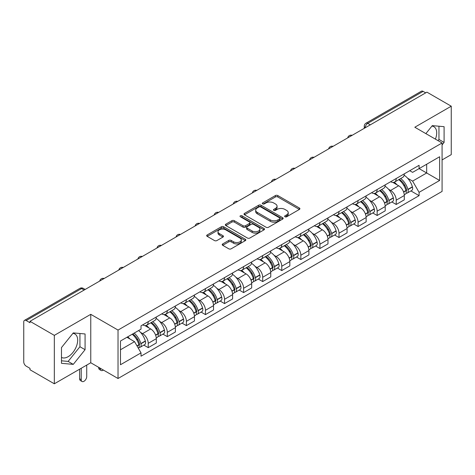<?xml version="1.0" encoding="UTF-8"?>
<svg xmlns="http://www.w3.org/2000/svg" width="475" height="475" viewBox="0 0 475 475"><rect width="100%" height="100%" fill="white"/><g stroke="black" fill="none" stroke-linecap="round" stroke-linejoin="round"><path stroke-width="0.71" d="M284.982 216.778A1.188 0.689 0 0 0 286.663 216.778L299.416 209.416A1.698 0.98 0 0 0 299.909 208.721A1.698 0.98 0 0 0 299.416 208.032L277.81 195.558A1.698 0.98 0 0 0 275.405 195.558L262.657 202.92A1.188 0.689 0 0 0 262.307 203.407A1.188 0.689 0 0 0 262.657 203.888A1.188 0.689 0 0 0 264.337 203.888L265.988 202.938A5.433 3.135 0 0 1 273.665 202.938L275.47 203.977A5.433 3.135 0 0 1 277.062 206.192A5.433 3.135 0 0 1 275.47 208.412L273.82 209.362A1.188 0.689 0 0 0 273.469 209.849A1.188 0.689 0 0 0 273.82 210.336A1.188 0.689 0 0 0 275.5 210.336L277.151 209.38A5.433 3.135 0 0 1 284.828 209.38L286.633 210.419A5.433 3.135 0 0 1 288.224 212.64A5.433 3.135 0 0 1 286.633 214.854L284.982 215.81A1.188 0.689 0 0 0 284.632 216.291A1.188 0.689 0 0 0 284.982 216.778L284.982 215.81M431.912 126.101A13.49 7.79 -60 0 1 433.907 126.712A13.49 7.79 -60 0 1 435.421 139.139M72.895 333.379A13.49 7.79 -60 0 1 74.884 333.99A13.49 7.79 -60 0 1 76.95 344.803A13.49 7.79 -60 0 1 68.139 356.689A13.49 7.79 -60 0 1 61.477 357.402M222.716 243.924A1.698 0.98 0 0 0 222.217 244.619A1.698 0.98 0 0 0 222.716 245.314L228.778 248.811A1.698 0.98 0 0 0 231.177 248.811L245.343 240.635A1.698 0.98 0 0 0 245.836 239.94A1.698 0.98 0 0 0 245.343 239.252L223.737 226.777A1.698 0.98 0 0 0 221.332 226.777L207.171 234.953A1.698 0.98 0 0 0 206.672 235.648A1.698 0.98 0 0 0 207.171 236.336L214.492 240.564A1.698 0.98 0 0 0 216.891 240.564L222.953 237.067A1.698 0.98 0 0 0 223.452 236.372A1.698 0.98 0 0 0 222.953 235.677L219.325 233.581A4.542 2.624 0 0 1 217.995 231.729A4.542 2.624 0 0 1 220.798 229.306A4.542 2.624 0 0 1 225.744 229.876L239.97 238.088A4.542 2.624 0 0 1 241.3 239.94A4.542 2.624 0 0 1 238.498 242.363A4.542 2.624 0 0 1 233.546 241.793L231.177 240.427A1.698 0.98 0 0 0 228.778 240.427L222.716 243.924L222.716 245.314M118.032 330.072L90.761 314.325L54.322 335.368L29.984 321.314L426.918 92.15L451.25 106.198L414.812 127.241L442.077 142.981L118.032 330.072L118.032 378.504L442.077 191.413L442.077 142.981M266.107 227.258A1.698 0.98 0 0 0 268.506 227.258L282.667 219.082A1.698 0.98 0 0 0 283.165 218.393A1.698 0.98 0 0 0 282.667 217.698L261.066 205.224A1.698 0.98 0 0 0 258.661 205.224L244.5 213.4A1.698 0.98 0 0 0 244.002 214.094A1.698 0.98 0 0 0 244.5 214.789L266.107 227.258M240.837 217.033A1.188 0.689 0 0 1 242.042 217.206L242.042 215.792L264.005 228.475A1.698 0.98 0 0 1 264.504 229.164A1.698 0.98 0 0 1 264.005 229.858L249.844 238.034A1.698 0.98 0 0 1 247.439 238.034L225.839 225.56L225.839 224.176A1.698 0.98 0 0 0 225.34 224.871A1.698 0.98 0 0 0 225.839 225.56M225.839 224.176L231.895 220.679A1.698 0.98 0 0 1 234.3 220.679L243.058 225.738A1.698 0.98 0 0 0 245.462 225.738L249.482 223.416A1.698 0.98 0 0 0 249.981 222.722A1.698 0.98 0 0 0 249.482 222.027L240.362 216.76A1.188 0.689 0 0 1 240.012 216.279A1.188 0.689 0 0 1 240.748 215.644A1.188 0.689 0 0 1 242.042 215.792M54.322 335.368L54.322 383.794L29.984 369.746L29.984 368.333L26.196 366.148A3.462 1.995 -120 0 1 23.75 361.908L23.75 321.949A3.462 1.995 -120 0 1 24.468 320.37L79.859 288.384A3.462 1.995 60 0 1 81.587 288.557L26.196 320.542A3.462 1.995 -120 0 0 24.468 320.37M442.077 159.927L451.25 154.63L451.25 106.198M54.322 383.794L90.761 362.758L118.032 378.504M29.984 321.314L29.984 322.727L26.196 320.542M370.298 124.836L367.733 123.357A3.462 1.995 60 0 0 365.999 123.185L421.396 91.206A3.462 1.995 60 0 1 423.124 91.372L367.733 123.357A3.462 1.995 120 0 0 365.287 127.591L365.287 127.733M425.695 92.857L423.124 91.372M396.221 178.493A7.956 4.596 60 0 1 394.577 182.067L402.646 177.407A7.956 4.596 -120 0 0 404.29 173.832M388.562 189.252L390.598 190.428A7.956 4.596 60 0 1 396.221 200.171L404.296 195.51A7.956 4.596 -120 0 0 398.668 185.767L392.89 182.43M404.296 195.51L404.296 199.815L396.221 204.476L391.845 201.946M394.577 182.067A7.956 4.596 60 0 1 390.658 181.705M396.221 200.171L396.221 204.476M377.144 189.507A7.956 4.596 60 0 1 375.499 193.076L383.568 188.421A7.956 4.596 -120 0 0 385.219 184.846M372.768 212.96L377.144 215.49L385.219 210.829L385.219 206.524A7.956 4.596 -120 0 0 379.59 196.781L373.813 193.444M375.499 193.076A7.956 4.596 60 0 1 371.581 192.719M369.485 200.266L371.521 201.442A7.956 4.596 60 0 1 377.144 211.179L377.144 215.49M358.073 200.521A7.956 4.596 60 0 1 356.422 204.09L364.491 199.435A7.956 4.596 -120 0 0 366.142 195.86M353.697 223.974L358.073 226.504L366.142 221.843L366.142 217.538A7.956 4.596 -120 0 0 360.519 207.795L354.742 204.458M356.422 204.09A7.956 4.596 60 0 1 352.509 203.733M350.413 211.28L352.444 212.45A7.956 4.596 60 0 1 358.073 222.193L358.073 226.504M338.996 211.535A7.956 4.596 60 0 1 337.345 215.104L345.42 210.449A7.956 4.596 -120 0 0 347.065 206.874M334.62 234.988L338.996 237.518L347.065 232.857L347.065 228.546A7.956 4.596 -120 0 0 341.442 218.809L335.665 215.472M337.345 215.104A7.956 4.596 60 0 1 333.432 214.748M331.336 222.288L333.367 223.464A7.956 4.596 60 0 1 338.996 233.207L338.996 237.518M319.918 222.549A7.956 4.596 60 0 1 318.274 226.118L326.343 221.457A7.956 4.596 -120 0 0 327.988 217.888M315.543 246.002L319.918 248.526L327.988 243.871L327.988 239.56A7.956 4.596 -120 0 0 322.365 229.817L316.588 226.486M318.274 226.118A7.956 4.596 60 0 1 314.355 225.762M312.259 233.302L314.296 234.478A7.956 4.596 60 0 1 319.918 244.221L319.918 248.526M300.841 233.563A7.956 4.596 60 0 1 299.197 237.132L307.266 232.471A7.956 4.596 -120 0 0 308.91 228.902M296.465 257.017L300.841 259.54L308.91 254.885L308.91 250.574A7.956 4.596 -120 0 0 303.288 240.831L297.51 237.5M299.197 237.132A7.956 4.596 60 0 1 295.278 236.776M293.182 244.316L295.218 245.492A7.956 4.596 60 0 1 300.841 255.235L300.841 259.54M281.764 244.578A7.956 4.596 60 0 1 280.119 248.146L288.188 243.485A7.956 4.596 -120 0 0 289.839 239.917M277.388 268.031L281.764 270.554L289.839 265.899L289.839 261.588A7.956 4.596 -120 0 0 284.21 251.845L278.433 248.514M280.119 248.146A7.956 4.596 60 0 1 276.201 247.79M274.105 255.33L276.141 256.506A7.956 4.596 60 0 1 281.764 266.249L281.764 270.554M262.693 255.586A7.956 4.596 60 0 1 261.042 259.16L269.111 254.499A7.956 4.596 -120 0 0 270.762 250.931M258.311 279.045L262.693 281.568L270.762 276.907L270.762 272.603A7.956 4.596 -120 0 0 265.133 262.859L259.362 259.522M261.042 259.16A7.956 4.596 60 0 1 257.129 258.798M255.027 266.344L257.064 267.52A7.956 4.596 60 0 1 262.693 277.263L262.693 281.568M243.616 266.6A7.956 4.596 60 0 1 241.965 270.174L250.04 265.513A7.956 4.596 -120 0 0 251.685 261.945M239.24 290.059L243.616 292.582L251.685 287.921L251.685 283.617A7.956 4.596 -120 0 0 246.062 273.873L240.285 270.536M241.965 270.174A7.956 4.596 60 0 1 238.052 269.812M235.956 277.358L237.987 278.534A7.956 4.596 60 0 1 243.616 288.277L243.616 292.582M224.538 277.614A7.956 4.596 60 0 1 222.888 281.188L230.963 276.527A7.956 4.596 -120 0 0 232.607 272.959M220.162 301.067L224.538 303.596L232.607 298.935L232.607 294.631A7.956 4.596 -120 0 0 226.985 284.887L221.208 281.55M222.888 281.188A7.956 4.596 60 0 1 218.975 280.826M216.879 288.373L218.916 289.548A7.956 4.596 60 0 1 224.538 299.292L224.538 303.596M205.461 288.628A7.956 4.596 60 0 1 203.817 292.202L211.886 287.541A7.956 4.596 -120 0 0 213.53 283.967M201.085 312.081L205.461 314.61L213.53 309.949L213.53 305.645A7.956 4.596 -120 0 0 207.908 295.901L202.13 292.564M203.817 292.202A7.956 4.596 60 0 1 199.898 291.84M197.802 299.387L199.838 300.562A7.956 4.596 60 0 1 205.461 310.306L205.461 314.61M186.384 299.642A7.956 4.596 60 0 1 184.739 303.21L192.808 298.555A7.956 4.596 -120 0 0 194.459 294.981M182.008 323.095L186.384 325.624L194.459 320.963L194.459 316.659A7.956 4.596 -120 0 0 188.83 306.915L183.053 303.578M184.739 303.21A7.956 4.596 60 0 1 180.821 302.854M178.725 310.401L180.761 311.576A7.956 4.596 60 0 1 186.384 321.314L186.384 325.624M167.307 310.656A7.956 4.596 60 0 1 165.662 314.224L173.731 309.569A7.956 4.596 -120 0 0 175.382 305.995M162.931 334.109L167.307 336.638L175.382 331.978L175.382 327.673A7.956 4.596 -120 0 0 169.753 317.929L163.976 314.593M165.662 314.224A7.956 4.596 60 0 1 161.743 313.868M159.648 321.415L161.684 322.584A7.956 4.596 60 0 1 167.307 332.328L167.307 336.638M148.236 321.67A7.956 4.596 60 0 1 146.585 325.238L154.654 320.583A7.956 4.596 -120 0 0 156.305 317.009M143.86 345.123L148.236 347.652L156.305 342.992L156.305 338.681A7.956 4.596 -120 0 0 150.682 328.943L144.905 325.607M146.585 325.238A7.956 4.596 60 0 1 142.672 324.882M140.576 332.429L142.607 333.598A7.956 4.596 60 0 1 148.236 343.342L148.236 347.652M409.735 170.691L412.609 172.354L439.63 156.75L426.669 164.231L426.669 172.989L412.609 181.106L407.639 178.238M120.478 349.766L134.538 341.65L141.022 352.872L120.478 364.735L120.478 341.014L141.022 329.151L141.022 325.832L419.093 165.294L419.093 168.607L439.63 180.47L419.093 192.333L412.609 181.106M439.63 156.75L439.63 180.47M141.022 352.872L141.022 356.191L419.093 195.652L419.093 192.333M442.077 144.923L444.095 142.411L444.095 126.677L432.298 125.626L425.867 133.623M90.761 314.325L90.761 362.758M61.477 363.316L73.275 364.372L85.073 349.695L85.073 333.961L73.275 332.904L61.477 347.581L61.477 363.316M134.538 341.65L126.956 337.274M410.923 190.932L419.093 195.652M438.009 140.63L438.959 139.448L438.959 126.219M438.959 139.448L444.095 142.411M61.477 360.81L68.139 361.41L79.937 346.726L79.937 333.497M68.139 361.41L73.275 364.372M79.937 346.726L85.073 349.695M285.457 216.944L286.633 216.268A5.433 3.135 0 0 0 288.224 214.053L288.224 212.64M277.062 206.192L277.062 207.605A5.433 3.135 0 0 1 275.47 209.825L274.295 210.502M299.392 209.428L277.81 196.971A1.698 0.98 0 0 0 275.405 196.971L263.132 204.06M282.667 217.698L282.667 219.082L261.066 206.637A1.698 0.98 0 0 0 258.661 206.637L244.524 214.801M279.668 218.874A1.188 0.689 0 0 0 280.018 218.393A1.188 0.689 0 0 0 279.668 217.906L260.704 206.958A1.188 0.689 0 0 0 259.023 206.958L257.284 207.961A5.433 3.135 0 0 0 255.692 210.176A5.433 3.135 0 0 0 257.284 212.396L270.245 219.877A5.433 3.135 0 0 0 277.928 219.877L279.668 218.874L279.668 220.287A1.188 0.689 0 0 0 280.018 219.8L280.018 218.393M255.692 210.176L255.692 211.589A5.433 3.135 0 0 0 257.284 213.809L257.284 212.396M279.668 220.287L277.928 221.291A5.433 3.135 0 0 1 270.245 221.291L257.284 213.809M225.857 225.578L231.895 222.086L231.895 220.679M249.981 222.722L249.981 224.135A1.698 0.98 0 0 1 249.482 224.823L245.462 227.145A1.698 0.98 0 0 1 243.058 227.145L234.3 222.086A1.698 0.98 0 0 0 231.895 222.086M242.042 217.206L263.981 229.87M252.154 230.987A4.542 2.624 0 0 0 257.1 231.551A4.542 2.624 0 0 0 259.902 229.134A4.542 2.624 0 0 0 258.572 227.276L253.561 224.384A1.698 0.98 0 0 0 251.162 224.384L247.143 226.706A1.698 0.98 0 0 0 246.644 227.4A1.698 0.98 0 0 0 247.143 228.089L252.154 230.987L252.154 232.4A4.542 2.624 0 0 0 257.1 232.964A4.542 2.624 0 0 0 259.902 230.541L259.902 229.134M246.644 227.4L246.644 228.813A1.698 0.98 0 0 0 247.143 229.502L247.143 228.089M252.154 232.4L247.143 229.502M241.3 239.94L241.3 241.353A4.542 2.624 0 0 1 238.498 243.776A4.542 2.624 0 0 1 233.546 243.206L231.177 241.84A1.698 0.98 0 0 0 228.778 241.84L222.739 245.326M217.995 231.729L217.995 233.142A4.542 2.624 0 0 0 219.325 234.994L219.325 233.581M222.935 237.078L219.325 234.994M245.32 240.647L223.737 228.19A1.698 0.98 0 0 0 221.332 228.19L207.195 236.354M399.226 179.378A10.895 6.288 60 0 1 399.279 179.413A10.895 6.288 60 0 1 406.446 189.187L406.511 189.412A2.12 1.223 60 0 1 406.178 191.075A2.12 1.223 60 0 1 406.131 191.104M398.751 179.657A13.146 7.588 60 0 1 405.971 190.499L406.036 190.724A4.364 2.523 60 0 1 405.347 194.156L404.261 194.78M406.095 193.188A4.364 2.523 -120 0 0 407.301 193.022A4.364 2.523 -120 0 0 407.989 189.596L407.93 189.371A13.146 7.588 -120 0 0 400.704 178.529M404.13 175.233A13.146 7.588 60 0 1 412.389 186.794L412.454 187.019A4.364 2.523 60 0 1 411.766 190.445L407.301 193.022M394.268 182.216A13.146 7.588 60 0 1 397.011 184.811M403.4 184.828L405.074 185.796M380.148 190.392A10.895 6.288 60 0 1 380.202 190.428A10.895 6.288 60 0 1 387.374 200.201L387.434 200.426A2.12 1.223 60 0 1 387.101 202.089A2.12 1.223 60 0 1 387.054 202.118M379.673 190.671A13.146 7.588 60 0 1 386.893 201.513L386.959 201.738A4.364 2.523 60 0 1 386.27 205.17L385.183 205.794M387.018 204.203A4.364 2.523 -120 0 0 388.223 204.036A4.364 2.523 -120 0 0 388.918 200.61L388.853 200.385A13.146 7.588 -120 0 0 381.627 189.537M385.053 186.242A13.146 7.588 60 0 1 393.318 197.808L393.377 198.033A4.364 2.523 60 0 1 392.688 201.459L388.223 204.036M375.191 193.23A13.146 7.588 60 0 1 377.934 195.825M384.322 195.842L386.003 196.81M361.071 201.406A10.895 6.288 60 0 1 361.131 201.442A10.895 6.288 60 0 1 368.297 211.215L368.363 211.44A2.12 1.223 60 0 1 368.024 213.103A2.12 1.223 60 0 1 367.977 213.132M360.596 201.685A13.146 7.588 60 0 1 367.816 212.527L367.882 212.752A4.364 2.523 60 0 1 367.193 216.178L366.106 216.808M367.941 215.217A4.364 2.523 -120 0 0 369.152 215.05A4.364 2.523 -120 0 0 369.841 211.624L369.776 211.399A13.146 7.588 -120 0 0 362.556 200.551M365.976 197.256A13.146 7.588 60 0 1 374.241 208.822L374.306 209.047A4.364 2.523 60 0 1 373.611 212.473L369.152 215.05M356.113 204.244A13.146 7.588 60 0 1 358.857 206.833M365.251 206.857L366.926 207.818M341.994 212.42A10.895 6.288 60 0 1 342.053 212.45A10.895 6.288 60 0 1 349.22 222.229L349.285 222.454A2.12 1.223 60 0 1 348.947 224.117A2.12 1.223 60 0 1 348.899 224.141M341.519 212.693A13.146 7.588 60 0 1 348.745 223.541L348.804 223.767A4.364 2.523 60 0 1 348.116 227.192L347.029 227.822M348.864 226.231A4.364 2.523 -120 0 0 350.075 226.064A4.364 2.523 -120 0 0 350.764 222.638L350.698 222.413A13.146 7.588 -120 0 0 343.478 211.565M346.898 208.27A13.146 7.588 60 0 1 355.163 219.836L355.229 220.062A4.364 2.523 60 0 1 354.54 223.487L350.075 226.064M337.036 215.258A13.146 7.588 60 0 1 339.779 217.847M346.174 217.865L347.848 218.833M322.923 223.434A10.895 6.288 60 0 1 322.976 223.464A10.895 6.288 60 0 1 330.143 233.243L330.208 233.468A2.12 1.223 60 0 1 329.876 235.131A2.12 1.223 60 0 1 329.828 235.155M322.442 223.707A13.146 7.588 60 0 1 329.668 234.555L329.733 234.781A4.364 2.523 60 0 1 329.038 238.207L327.958 238.836M329.787 237.245A4.364 2.523 -120 0 0 330.998 237.078A4.364 2.523 -120 0 0 331.687 233.652L331.621 233.427A13.146 7.588 -120 0 0 324.401 222.579M327.821 219.284A13.146 7.588 60 0 1 336.086 230.85L336.152 231.076A4.364 2.523 60 0 1 335.463 234.502L330.998 237.078M317.959 226.272A13.146 7.588 60 0 1 320.708 228.861M327.097 228.879L328.771 229.847M303.846 234.448A10.895 6.288 60 0 1 303.899 234.478A10.895 6.288 60 0 1 311.066 244.257L311.131 244.482A2.12 1.223 60 0 1 310.798 246.145A2.12 1.223 60 0 1 310.751 246.169M303.371 234.721A13.146 7.588 60 0 1 310.591 245.569L310.656 245.795A4.364 2.523 60 0 1 309.967 249.221L308.881 249.85M310.709 248.259A4.364 2.523 -120 0 0 311.921 248.092A4.364 2.523 -120 0 0 312.609 244.661L312.55 244.435A13.146 7.588 -120 0 0 305.324 233.593M308.75 230.298A13.146 7.588 60 0 1 317.009 241.858L317.074 242.084A4.364 2.523 60 0 1 316.386 245.516L311.921 248.092M298.888 237.286A13.146 7.588 60 0 1 301.631 239.875M308.02 239.893L309.694 240.861M284.768 245.462A10.895 6.288 60 0 1 284.822 245.492A10.895 6.288 60 0 1 291.994 255.271L292.054 255.497A2.12 1.223 60 0 1 291.721 257.159A2.12 1.223 60 0 1 291.674 257.183M284.293 245.735A13.146 7.588 60 0 1 291.513 256.583L291.579 256.809A4.364 2.523 60 0 1 290.89 260.235L289.803 260.864M291.638 259.267A4.364 2.523 -120 0 0 292.843 259.107A4.364 2.523 -120 0 0 293.538 255.675L293.473 255.449A13.146 7.588 -120 0 0 286.247 244.607M289.673 241.312A13.146 7.588 60 0 1 297.932 252.872L297.997 253.098A4.364 2.523 60 0 1 297.308 256.53L292.843 259.107M279.811 248.3A13.146 7.588 60 0 1 282.554 250.889M288.942 250.907L290.617 251.875M265.691 256.476A10.895 6.288 60 0 1 265.745 256.506A10.895 6.288 60 0 1 272.917 266.285L272.983 266.511A2.12 1.223 60 0 1 272.644 268.173A2.12 1.223 60 0 1 272.597 268.197M265.216 256.749A13.146 7.588 60 0 1 272.436 267.591L272.502 267.823A4.364 2.523 60 0 1 271.813 271.249L270.726 271.878M272.561 270.281A4.364 2.523 -120 0 0 273.772 270.121A4.364 2.523 -120 0 0 274.461 266.689L274.396 266.463A13.146 7.588 -120 0 0 267.17 255.621M270.596 252.326A13.146 7.588 60 0 1 278.861 263.886L278.92 264.112A4.364 2.523 60 0 1 278.231 267.544L273.772 270.121M260.733 259.314A13.146 7.588 60 0 1 263.477 261.903M269.865 261.921L271.546 262.889M246.614 267.49A10.895 6.288 60 0 1 246.673 267.52A10.895 6.288 60 0 1 253.84 277.299L253.905 277.525A2.12 1.223 60 0 1 253.567 279.187A2.12 1.223 60 0 1 253.519 279.211M246.139 267.763A13.146 7.588 60 0 1 253.365 278.605L253.424 278.831A4.364 2.523 60 0 1 252.736 282.263L251.649 282.886M253.484 281.295A4.364 2.523 -120 0 0 254.695 281.135A4.364 2.523 -120 0 0 255.384 277.703L255.318 277.477A13.146 7.588 -120 0 0 248.098 266.635M251.518 263.34A13.146 7.588 60 0 1 259.783 274.9L259.849 275.126A4.364 2.523 60 0 1 259.154 278.558L254.695 281.135M241.656 270.328A13.146 7.588 60 0 1 244.399 272.917M250.794 272.935L252.468 273.903M227.543 278.504A10.895 6.288 60 0 1 227.596 278.534A10.895 6.288 60 0 1 234.763 288.307L234.828 288.533A2.12 1.223 60 0 1 234.496 290.201A2.12 1.223 60 0 1 234.448 290.225M227.062 278.777A13.146 7.588 60 0 1 234.288 289.619L234.353 289.845A4.364 2.523 60 0 1 233.658 293.277L232.578 293.9M234.407 292.309A4.364 2.523 -120 0 0 235.618 292.149A4.364 2.523 -120 0 0 236.307 288.717L236.241 288.491A13.146 7.588 -120 0 0 229.021 277.649M232.441 274.354A13.146 7.588 60 0 1 240.706 285.914L240.772 286.14A4.364 2.523 60 0 1 240.083 289.572L235.618 292.149M222.579 281.337A13.146 7.588 60 0 1 225.328 283.931M231.717 283.949L233.391 284.917M208.466 289.512A10.895 6.288 60 0 1 208.519 289.548A10.895 6.288 60 0 1 215.686 299.321L215.751 299.547A2.12 1.223 60 0 1 215.418 301.215A2.12 1.223 60 0 1 215.371 301.239M207.985 289.792A13.146 7.588 60 0 1 215.211 300.633L215.276 300.859A4.364 2.523 60 0 1 214.587 304.291L213.501 304.914M215.329 303.323A4.364 2.523 -120 0 0 216.541 303.157A4.364 2.523 -120 0 0 217.229 299.731L217.164 299.505A13.146 7.588 -120 0 0 209.944 288.663M213.37 285.368A13.146 7.588 60 0 1 221.629 296.928L221.694 297.154A4.364 2.523 60 0 1 221.006 300.58L216.541 303.157M203.508 292.351A13.146 7.588 60 0 1 206.251 294.945M212.64 294.963L214.314 295.931M189.388 300.527A10.895 6.288 60 0 1 189.442 300.562A10.895 6.288 60 0 1 196.614 310.335L196.674 310.561A2.12 1.223 60 0 1 196.341 312.223A2.12 1.223 60 0 1 196.294 312.253M188.913 300.806A13.146 7.588 60 0 1 196.133 311.647L196.199 311.873A4.364 2.523 60 0 1 195.51 315.305L194.423 315.928M196.258 314.337A4.364 2.523 -120 0 0 197.463 314.171A4.364 2.523 -120 0 0 198.152 310.745L198.093 310.519A13.146 7.588 -120 0 0 190.867 299.672M194.293 296.382A13.146 7.588 60 0 1 202.552 307.942L202.617 308.168A4.364 2.523 60 0 1 201.928 311.594L197.463 314.171M184.431 303.365A13.146 7.588 60 0 1 187.174 305.959M193.562 305.977L195.237 306.945M170.311 311.541A10.895 6.288 60 0 1 170.365 311.576A10.895 6.288 60 0 1 177.537 321.349L177.602 321.575A2.12 1.223 60 0 1 177.264 323.238A2.12 1.223 60 0 1 177.217 323.267M169.836 311.82A13.146 7.588 60 0 1 177.056 322.662L177.122 322.887A4.364 2.523 60 0 1 176.433 326.313L175.346 326.942M177.181 325.351A4.364 2.523 -120 0 0 178.386 325.185A4.364 2.523 -120 0 0 179.081 321.759L179.016 321.533A13.146 7.588 -120 0 0 171.79 310.686M175.216 307.39A13.146 7.588 60 0 1 183.481 318.957L183.54 319.182A4.364 2.523 60 0 1 182.851 322.608L178.386 325.185M165.353 314.379A13.146 7.588 60 0 1 168.097 316.968M174.485 316.991L176.166 317.953M151.234 322.555A10.895 6.288 60 0 1 151.293 322.584A10.895 6.288 60 0 1 158.46 332.363L158.525 332.589A2.12 1.223 60 0 1 158.187 334.252A2.12 1.223 60 0 1 158.139 334.275M100.296 368.267L100.296 368.689A3.889 2.244 120 0 0 101.104 370.47A3.889 2.244 120 0 0 103.396 370.055M101.104 370.47L99.513 369.55A3.889 2.244 -60 0 1 98.711 367.769L98.711 367.347M150.759 322.834A13.146 7.588 60 0 1 157.985 333.676L158.044 333.901A4.364 2.523 60 0 1 157.356 337.327L156.269 337.957M158.104 336.365A4.364 2.523 -120 0 0 159.315 336.199A4.364 2.523 -120 0 0 160.004 332.773L159.938 332.548A13.146 7.588 -120 0 0 152.718 321.7M156.138 318.404A13.146 7.588 60 0 1 164.403 329.971L164.469 330.196A4.364 2.523 60 0 1 163.774 333.622L159.315 336.199M146.276 325.393A13.146 7.588 60 0 1 149.019 327.982M155.414 327.999L157.088 328.967M132.745 333.931A10.895 6.288 60 0 1 139.383 343.378L139.448 343.603A2.12 1.223 60 0 1 139.116 345.266A2.12 1.223 60 0 1 139.062 345.289M81.225 368.267L81.225 379.703A3.889 2.244 120 0 0 82.027 381.484A3.889 2.244 120 0 0 85.025 380.439A3.889 2.244 120 0 0 86.723 376.527L86.723 365.091M82.027 381.484L80.441 380.564A3.889 2.244 -60 0 1 79.634 378.783L79.634 369.182M132.192 334.246A13.146 7.588 60 0 1 138.908 344.69L138.973 344.915A4.364 2.523 60 0 1 138.368 348.288M139.027 347.379A4.364 2.523 -120 0 0 140.238 347.213A4.364 2.523 -120 0 0 140.927 343.787L140.861 343.562A13.146 7.588 -120 0 0 134.152 333.117M138.611 330.541A13.146 7.588 60 0 1 145.326 340.985L145.392 341.21A4.364 2.523 60 0 1 144.703 344.636L140.238 347.213M127.733 336.822A13.146 7.588 60 0 1 129.948 338.996M136.337 339.013L138.011 339.981M365.406 127.662L365.287 127.591A3.462 1.995 0 0 1 364.272 126.178L364.272 128.315M167.307 332.328L175.382 327.673M186.384 321.314L194.459 316.659M205.461 310.306L213.53 305.645M224.538 299.292L232.607 294.631M243.616 288.277L251.685 283.617M262.693 277.263L270.762 272.603M281.764 266.249L289.839 261.588M300.841 255.235L308.91 250.574M319.918 244.221L327.988 239.56M338.996 233.207L347.065 228.546M358.073 222.193L366.142 217.538M377.144 211.179L385.219 206.524M148.236 343.342L156.305 338.681M142.607 333.598L150.682 328.943M161.684 322.584L169.753 317.929M180.761 311.576L188.83 306.915M199.838 300.562L207.908 295.901M218.916 289.548L226.985 284.887M237.987 278.534L246.062 273.873M257.064 267.52L265.133 262.859M276.141 256.506L284.21 251.845M295.218 245.492L303.288 240.831M314.296 234.478L322.365 229.817M333.367 223.464L341.442 218.809M352.444 212.45L360.519 207.795M371.521 201.442L379.59 196.781M390.598 190.428L398.668 185.767M351.862 135.482A3.462 1.995 120 0 0 350.336 136.361M332.791 146.496A3.462 1.995 120 0 0 331.259 147.375M313.714 157.51A3.462 1.995 120 0 0 312.182 158.389M294.637 168.524A3.462 1.995 120 0 0 293.111 169.403M275.559 179.538A3.462 1.995 120 0 0 274.033 180.417M256.482 190.546A3.462 1.995 120 0 0 254.956 191.431M237.405 201.56A3.462 1.995 120 0 0 235.879 202.445M218.334 212.574A3.462 1.995 120 0 0 216.802 213.459M199.257 223.588A3.462 1.995 120 0 0 197.731 224.473M180.179 234.602A3.462 1.995 120 0 0 178.653 235.487M161.102 245.617A3.462 1.995 120 0 0 159.576 246.495M142.025 256.631A3.462 1.995 120 0 0 140.499 257.509M122.954 267.645A3.462 1.995 120 0 0 121.422 268.523M103.877 278.659A3.462 1.995 120 0 0 102.351 279.538M84.158 290.041L81.587 288.557A3.462 1.995 120 0 1 83.321 288.384A3.462 3.462 0 0 0 79.859 288.384M286.633 216.268L286.633 214.854M273.82 210.336L273.82 209.362M275.47 209.825L275.47 208.412M262.657 203.888L262.657 202.92M275.405 196.971L275.405 195.558M277.81 196.971L277.81 195.558M299.416 209.416L299.416 208.032M244.5 214.789L244.5 213.4M258.661 206.637L258.661 205.224M261.066 206.637L261.066 205.224M270.245 221.291L270.245 219.877M277.928 221.291L277.928 219.877M234.3 222.086L234.3 220.679M243.058 227.145L243.058 225.738M245.462 227.145L245.462 225.738M249.482 224.823L249.482 223.416M264.005 229.858L264.005 228.475M228.778 241.84L228.778 240.427M231.177 241.84L231.177 240.427M233.546 243.206L233.546 241.793M222.953 237.067L222.953 235.677M207.171 236.336L207.171 234.953M221.332 228.19L221.332 226.777M223.737 228.19L223.737 226.777M245.343 240.635L245.343 239.252M403.643 192.108L406.036 190.724M407.989 189.596L412.454 187.019M407.93 189.371L412.389 186.794M405.965 190.481L406.618 190.107M403.566 191.888L405.971 190.499M384.566 203.122L386.959 201.738M388.918 200.61L393.377 198.033M388.853 200.385L393.318 197.808M386.887 201.495L387.541 201.121M384.489 202.902L386.893 201.513M365.495 214.13L367.882 212.752M369.841 211.624L374.306 209.047M369.776 211.399L374.241 208.822M367.816 212.509L368.463 212.135M365.412 213.916L367.816 212.527M346.418 225.144L348.804 223.767M350.764 222.638L355.229 220.062M350.698 222.413L355.163 219.836M348.739 223.523L349.386 223.149M346.334 224.93L348.745 223.541M327.34 236.158L329.733 234.781M331.687 233.652L336.152 231.076M331.621 233.427L336.086 230.85M329.662 234.537L330.315 234.163M327.257 235.944L329.668 234.555M308.263 247.172L310.656 245.795M312.609 244.661L317.074 242.084M312.55 244.435L317.009 241.858M310.585 245.551L311.238 245.177M308.186 246.958L310.591 245.569M289.186 258.186L291.579 256.809M293.538 255.675L297.997 253.098M293.473 255.449L297.932 252.872M291.507 256.565L292.161 256.191M289.109 257.973L291.513 256.583M270.115 269.2L272.502 267.823M274.461 266.689L278.92 264.112M274.396 266.463L278.861 263.886M272.436 267.579L273.083 267.199M270.032 268.987L272.436 267.591M251.037 280.214L253.424 278.831M255.384 277.703L259.849 275.126M255.318 277.477L259.783 274.9M253.359 278.593L254.006 278.213M250.954 279.995L253.365 278.605M231.96 291.228L234.353 289.845M236.307 288.717L240.772 286.14M236.241 288.491L240.706 285.914M234.282 289.608L234.935 289.228M231.877 291.009L234.288 289.619M212.883 302.243L215.276 300.859M217.229 299.731L221.694 297.154M217.164 299.505L221.629 296.928M215.205 300.616L215.858 300.242M212.806 302.023L215.211 300.633M193.806 313.257L196.199 311.873M198.152 310.745L202.617 308.168M198.093 310.519L202.552 307.942M196.127 311.63L196.781 311.256M193.729 313.037L196.133 311.647M174.729 324.265L177.122 322.887M179.081 321.759L183.54 319.182M179.016 321.533L183.481 318.957M177.056 322.644L177.703 322.27M174.652 324.051L177.056 322.662M98.711 367.769L100.296 368.689M155.658 335.279L158.044 333.901M160.004 332.773L164.469 330.196M159.938 332.548L164.403 329.971M157.979 333.658L158.626 333.284M155.574 335.065L157.985 333.676M79.634 378.783L81.225 379.703M137.061 346.02L138.973 344.915M140.927 343.787L145.392 341.21M140.861 343.562L145.326 340.985M138.902 344.672L139.549 344.298M136.948 345.818L138.908 344.69M352.159 135.31A3.462 3.462 0 0 0 347.718 137.875M333.082 146.324A3.462 3.462 0 0 0 328.647 148.889M314.005 157.338A3.462 3.462 0 0 0 309.569 159.903M294.928 168.352A3.462 3.462 0 0 0 290.492 170.917M275.856 179.366A3.462 3.462 0 0 0 271.415 181.931M256.779 190.38A3.462 3.462 0 0 0 252.338 192.939M237.702 201.394A3.462 3.462 0 0 0 233.261 203.953M218.625 212.408A3.462 3.462 0 0 0 214.189 214.967M199.547 223.422A3.462 3.462 0 0 0 195.112 225.981M180.47 234.436A3.462 3.462 0 0 0 176.035 236.995M161.399 245.444A3.462 3.462 0 0 0 156.958 248.009M142.322 256.458A3.462 3.462 0 0 0 137.881 259.023M123.245 267.473A3.462 3.462 0 0 0 118.809 270.038M104.168 278.487A3.462 3.462 0 0 0 99.732 281.052M85.173 289.453L83.321 288.384M365.999 123.185A3.462 3.462 0 0 0 364.272 126.178"/></g></svg>
